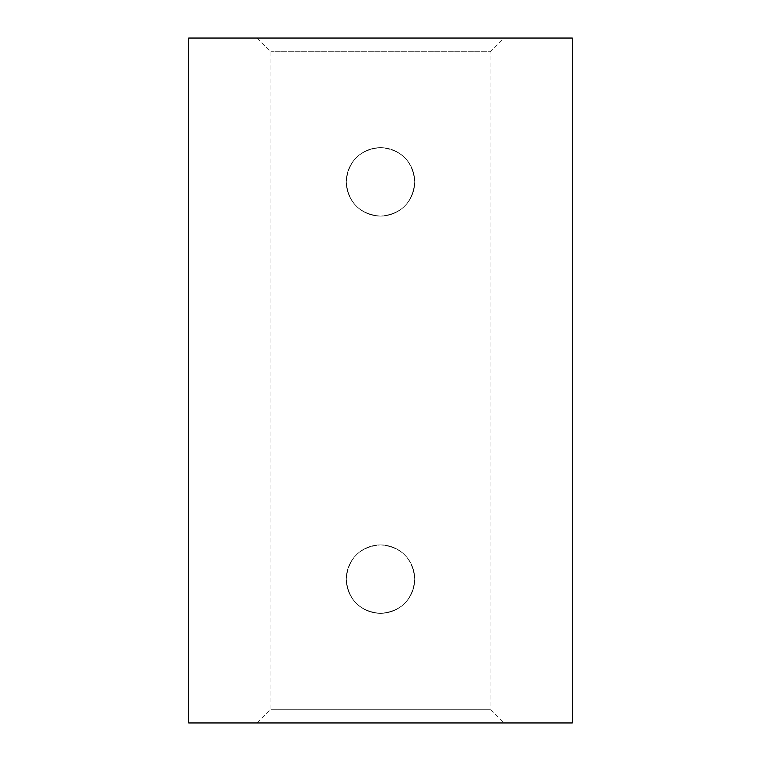 <?xml version="1.0" encoding="UTF-8"?>
<svg xmlns="http://www.w3.org/2000/svg" width="761" height="761" viewBox="0 0 761 761"><rect width="100%" height="100%" fill="white"/><g stroke="black" fill="none" stroke-linecap="round" stroke-linejoin="round"><path stroke-width="0.57" stroke-dasharray="3.81 2.85" d="M257.218 722.95L270.916 709.252L270.916 51.748L257.218 38.05L503.782 38.05L490.084 51.748L270.916 51.748L490.084 51.748L490.084 709.252L270.916 709.252L490.084 709.252L503.782 722.95L257.218 722.95L503.782 722.95M414.745 579.121A34.245 34.245 0 0 1 380.5 613.366A34.245 34.245 0 0 1 346.255 579.121C348.262 599.925 359.677 611.34 380.5 613.366C401.304 611.359 412.719 599.944 414.745 579.121C412.719 558.298 401.304 546.883 380.519 544.876C359.677 546.902 348.253 558.317 346.255 579.121A34.245 34.245 0 0 1 380.5 544.876A34.245 34.245 0 0 1 414.745 579.121C412.719 558.298 401.304 546.883 380.519 544.876C359.677 546.902 348.253 558.317 346.255 579.121C348.262 599.925 359.677 611.34 380.5 613.366C401.304 611.359 412.719 599.944 414.745 579.121A34.245 34.245 0 0 1 380.5 613.366A34.245 34.245 0 0 1 346.255 579.121A34.245 34.245 0 0 1 380.5 544.876A34.245 34.245 0 0 1 414.745 579.121M414.745 181.879A34.245 34.245 0 0 1 380.5 216.124A34.245 34.245 0 0 1 346.255 181.879C348.262 202.683 359.677 214.098 380.5 216.124C401.304 214.117 412.719 202.702 414.745 181.879C412.719 161.056 401.304 149.641 380.519 147.634C359.677 149.66 348.253 161.075 346.255 181.879A34.245 34.245 0 0 1 380.5 147.634A34.245 34.245 0 0 1 414.745 181.879C412.719 161.056 401.304 149.641 380.519 147.634C359.677 149.66 348.253 161.075 346.255 181.879C348.262 202.683 359.677 214.098 380.5 216.124C401.304 214.117 412.719 202.702 414.745 181.879A34.245 34.245 0 0 1 380.5 216.124A34.245 34.245 0 0 1 346.255 181.879A34.245 34.245 0 0 1 380.5 147.634A34.245 34.245 0 0 1 414.745 181.879M188.728 722.95L572.272 722.95M503.782 38.05L257.218 38.05M188.728 38.05L572.272 38.05"/><path stroke-width="1.14" d="M572.272 722.95L188.728 722.95L188.728 38.05L572.272 38.05L572.272 722.95"/></g></svg>
